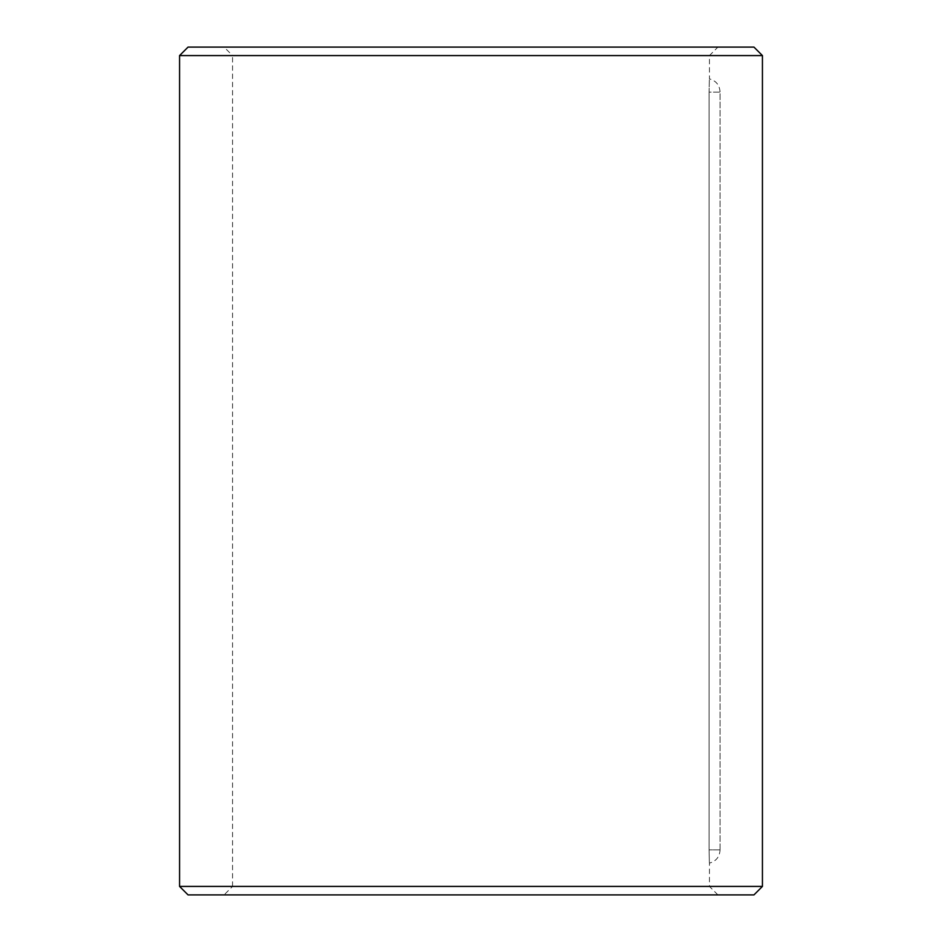 <?xml version="1.0" encoding="UTF-8"?>
<svg xmlns="http://www.w3.org/2000/svg" width="942" height="942" viewBox="0 0 942 942"><rect width="100%" height="100%" fill="white"/><g stroke="black" fill="none" stroke-linecap="round" stroke-linejoin="round"><path stroke-width="0.71" stroke-dasharray="4.71 3.53" d="M720.041 849.861L720.041 92.139L709.079 92.139C709.479 75.042 709.479 75.042 709.079 92.139C709.479 75.042 709.479 75.042 709.079 92.139L720.041 92.139L720.041 849.861L709.079 849.861L709.079 92.139L709.079 849.861C709.479 866.958 709.479 866.958 709.079 849.861C709.479 866.958 709.479 866.958 709.079 849.861L720.041 849.861M224.078 894.9L717.922 894.9L224.078 894.9L232.556 886.422L709.444 886.422L232.556 886.422L232.556 55.578L709.444 55.578L232.556 55.578L224.078 47.1L717.922 47.1L224.078 47.1M753.953 894.9L188.047 894.9M762.431 886.422L179.569 886.422M762.431 55.578L179.569 55.578M753.953 47.1L188.047 47.1M717.922 894.9L709.444 886.422L709.444 863.107C716.038 861.282 719.57 856.961 720.041 850.131M720.041 91.869C719.57 85.039 716.038 80.718 709.444 78.892L709.444 55.578L717.922 47.1"/><path stroke-width="1.41" d="M179.569 886.422L188.047 894.9L753.953 894.9L762.431 886.422L762.431 55.578L179.569 55.578L179.569 886.422L762.431 886.422M762.431 55.578L753.953 47.1L188.047 47.1L179.569 55.578"/></g></svg>
